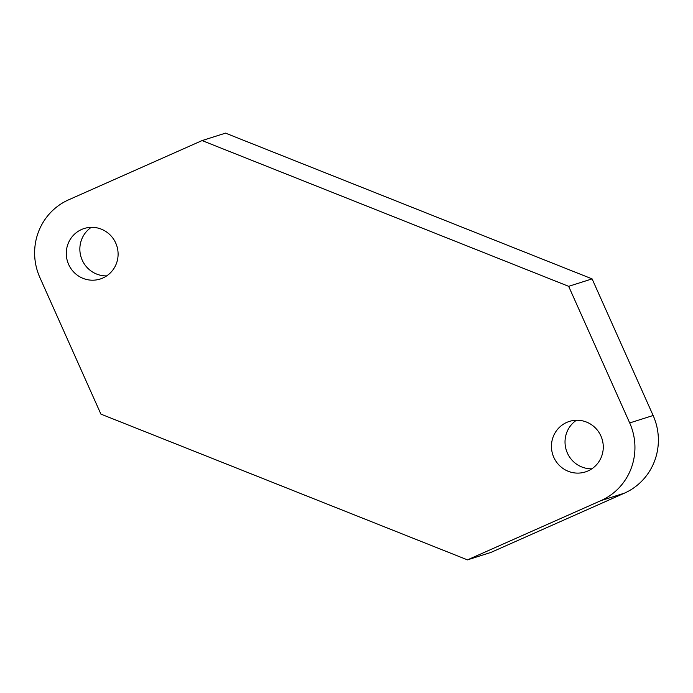 <?xml version="1.0" encoding="UTF-8"?>
<svg xmlns="http://www.w3.org/2000/svg" width="693" height="693" viewBox="0 0 693 693"><rect width="100%" height="100%" fill="white"/><g stroke="black" fill="none" stroke-linecap="round" stroke-linejoin="round"><path stroke-width="1.04" d="M100.901 414.111L39.865 277.503A58.888 57.45 72.4 0 1 68.59 199.835L202.087 140.575L568.658 286.33L629.694 422.938A58.888 57.45 72.4 0 1 600.961 500.615L467.472 559.866L100.901 414.111M83.091 278.387A26.499 25.849 72.4 0 1 66.285 252.798A26.499 25.849 72.4 0 1 84.174 228.508A26.499 25.849 72.4 0 1 101.299 229.149A26.499 25.849 72.4 0 1 118.096 254.729A26.499 25.849 72.4 0 1 100.208 279.019A26.499 25.849 72.4 0 1 83.091 278.387M568.251 471.292A26.499 25.849 72.4 0 1 551.455 445.712A26.499 25.849 72.4 0 1 569.343 421.422A26.499 25.849 72.4 0 1 586.469 422.054A26.499 25.849 72.4 0 1 603.265 447.643A26.499 25.849 72.4 0 1 585.377 471.933A26.499 25.849 72.4 0 1 568.251 471.292M467.472 559.866L490.913 552.425L624.41 493.165A58.888 57.45 72.4 0 0 653.135 415.497L592.099 278.889L568.658 286.33M202.087 140.575L225.528 133.134L592.099 278.889M106.687 275.892A26.499 25.849 72.4 0 1 96.665 274.073A26.499 25.849 72.4 0 1 80.033 252.174A26.499 25.849 72.4 0 1 91.277 227.33M591.857 468.806A26.499 25.849 72.4 0 1 581.825 466.987A26.499 25.849 72.4 0 1 565.202 445.088A26.499 25.849 72.4 0 1 576.437 420.244M600.961 500.615L624.41 493.165M629.694 422.938L653.135 415.497"/></g></svg>
